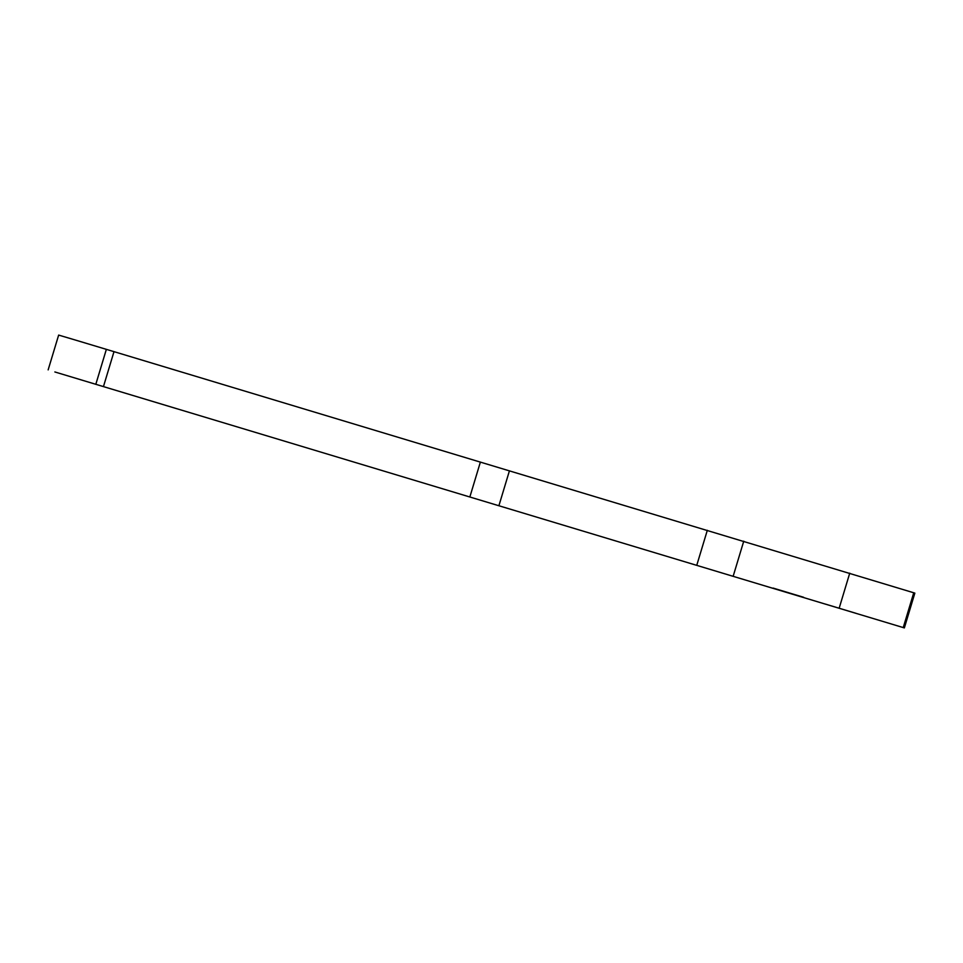 <?xml version="1.0" encoding="UTF-8"?>
<svg xmlns="http://www.w3.org/2000/svg" width="963" height="963" viewBox="0 0 963 963"><rect width="100%" height="100%" fill="white"/><g stroke="black" fill="none" stroke-linecap="round" stroke-linejoin="round"><path stroke-width="1.44" d="M773.108 588.08L803.648 597.289L773.108 588.08M825.472 604.114L856.023 613.323L825.472 604.114M83.396 380.554L176.422 408.601L83.396 380.554M54.855 371.959L904.353 627.912L54.855 371.959M48.15 369.876L58.647 335.088L71.647 338.928L113.995 351.651L103.498 386.44M903.246 627.563L913.743 592.775L113.995 351.651M839.242 607.954L849.739 573.166M904.353 627.912L914.85 593.124L913.743 592.775M696.827 565.076L707.324 530.288M95.867 384.141L106.363 349.352M469.896 496.836L480.393 462.047M498.942 505.587L509.439 470.799M743.749 541.182L733.252 575.958"/></g></svg>
